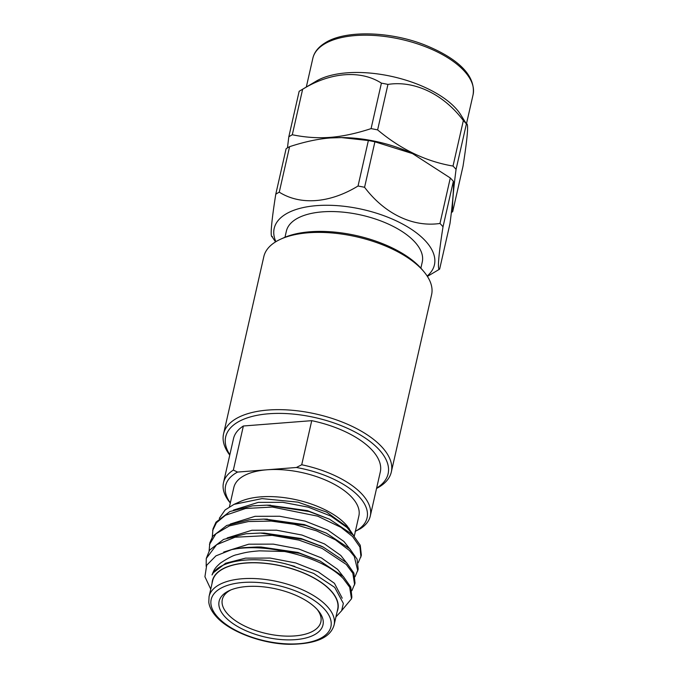 <?xml version="1.0" encoding="UTF-8"?>
<svg xmlns="http://www.w3.org/2000/svg" width="678" height="678" viewBox="0 0 678 678"><rect width="100%" height="100%" fill="white"/><g stroke="black" fill="none" stroke-linecap="round" stroke-linejoin="round"><path stroke-width="1.02" d="M420.877 268.132L422.258 262.039A69.673 32.281 -167.2 0 0 392.604 226.096A69.673 32.281 -167.2 0 0 322.423 211.858A69.673 32.281 -167.2 0 0 286.37 231.164L284.98 237.258M391.316 471.998L431.589 294.727A86.021 39.858 -167.2 0 0 423.826 271.59A86.021 39.858 -167.2 0 0 308.337 232.774A86.021 39.858 -167.2 0 0 280.828 239.105A86.021 39.858 -167.2 0 0 263.827 256.615L223.554 433.886A86.021 39.858 12.8 0 1 268.064 410.046A86.021 39.858 12.8 0 1 354.713 427.623A86.021 39.858 12.8 0 1 391.316 471.998A86.021 39.858 12.8 0 1 376.553 488.44M219.282 518.373L225.121 509.941L233.986 504.373L240.131 501.601A64.342 29.815 12.8 0 1 345.958 524.611A64.342 29.815 12.8 0 1 347.102 525.908L353.746 535.662M233.986 504.373L262.039 498.61L297.896 502.144L326.601 512.076L349.162 528.348M337.119 611.683A64.342 29.815 -167.2 0 0 330.949 590.691A64.342 29.815 -167.2 0 0 260.623 562.893A64.342 29.815 -167.2 0 0 212.07 583.275M335.932 616.904L341.653 610.717L343.348 603.412L334.712 587.394L313.685 573.444L290.116 565.13C256.36 555.002 218.926 559.723 212.019 574.961C214.172 569.622 214.528 568.317 220.511 562.994C228.452 557.808 233.969 555.028 237.063 554.655C245.216 552.46 248.14 551.782 259.369 550.85L284.582 551.494C324.245 559.765 338.729 574.198 343.06 578.334L349.67 587.224L351.484 598.801L341.754 610.522M210.739 589.14L204.926 576.732L206.68 565.249L215.926 555.867L231.825 549.561A75.266 34.875 12.8 0 1 284.582 551.494M209.061 596.521L212.629 580.834A64.113 29.705 12.8 0 1 263.25 563.189A64.113 29.705 12.8 0 1 330.745 590.707A64.113 29.705 12.8 0 1 337.669 609.242L334.11 624.938A64.113 29.705 12.8 0 0 327.186 606.395A64.113 29.705 12.8 0 0 259.691 578.876A64.113 29.705 12.8 0 0 209.061 596.521L208.799 602.242C209.358 606.946 211.875 611.776 216.341 616.726C229.367 631.523 261.572 643.761 289.031 644.303C315.482 644.202 330.508 637.752 334.11 624.938M317.228 609.488A53.257 24.679 12.8 0 1 318.177 610.564A53.257 24.679 12.8 0 1 294.489 639.718A53.257 24.679 12.8 0 1 224.867 616.683A53.257 24.679 12.8 0 1 229.639 590.453A53.257 24.679 12.8 0 1 317.228 609.488M231.02 589.86A50.528 23.408 -167.2 0 0 222.316 599.538A50.528 23.408 -167.2 0 0 227.774 614.141A50.528 23.408 -167.2 0 0 280.963 635.828A50.528 23.408 -167.2 0 0 320.855 621.921A50.528 23.408 -167.2 0 0 317.185 609.437M212.273 536.959L212.994 528.891L215.977 522.196L229.876 511.543L252.436 505.864L266.785 505.169L309.075 511.526L329.525 519.195L352.941 534.832L360.255 545.248L361.374 555.274L358.213 562.782M212.604 530.594L216.392 522.789L225.427 515.28L245.58 508.492L272.403 507.051L317.66 516.153L340.949 527.34L352.56 536.527L359.899 547.027L360.976 556.985M209.104 550.892L209.824 542.832L212.807 536.137L226.715 525.475L249.267 519.806L263.615 519.111L305.905 525.458L326.364 533.137L349.78 548.773L357.094 559.189L358.204 569.215L355.052 576.724M209.451 544.527L215.918 533.815L229.367 525.908L248.436 521.535L271.149 521.077L294.447 524.365L316.541 530.849L335.466 539.866L349.39 550.46L354.247 556.333L357.815 570.918M206.163 566.316L206.273 558.46L209.638 550.07L223.545 539.417L246.097 533.739L260.445 533.052L302.735 539.4L323.194 547.07L346.611 562.706L353.924 573.122L355.035 583.148L351.882 590.665M206.273 558.46L216.646 544.688L235.02 537.23L272.166 535.349L298.913 540.112L322.236 548.468L346.229 564.401L352.823 573.257L354.645 584.868M231.825 549.561L242.936 547.68L257.284 546.985L299.574 553.333L320.033 561.011L343.441 576.647L350.763 587.063L351.874 597.089L351.484 598.801M354.263 536.222L358.865 515.966A64.113 29.705 -167.2 0 0 351.941 497.423A64.113 29.705 -167.2 0 0 266.996 469.786A64.113 29.705 -167.2 0 0 233.817 487.55L229.461 506.746M287.447 147.897L288.811 136.812A96.683 44.799 12.8 0 1 290.506 135.761A96.683 44.799 12.8 0 1 292.303 134.752C305.38 137.439 318.084 138.304 330.406 137.346C342.712 136.38 356.272 133.473 371.078 128.617A96.683 44.799 12.8 0 1 377.621 129.896C400.91 149.423 426.038 161.483 453.014 166.059A96.683 44.799 12.8 0 1 456.065 169.381C453.235 190.95 452.107 205.053 452.684 211.689A96.683 44.799 12.8 0 1 451.353 212.519M316.075 81.233A82.165 38.07 12.8 0 1 316.185 81.174A82.165 38.07 12.8 0 1 316.287 81.106A82.165 38.07 12.8 0 1 393.011 76.716A82.165 38.07 12.8 0 1 460.184 113.887L466.405 123.904A96.683 44.799 -167.2 0 0 463.345 120.574C443.565 94.123 414.47 80.292 387.952 84.411A96.683 44.799 -167.2 0 0 381.409 83.14C360.586 69.732 330.194 72.207 302.634 89.276A96.683 44.799 -167.2 0 0 300.846 90.276A96.683 44.799 -167.2 0 0 300.718 90.352A96.683 44.799 -167.2 0 0 299.151 91.327L288.811 136.812M456.065 169.381L466.405 123.904C468.744 122.71 467.617 136.812 463.023 166.203L452.684 211.689M339.136 137.583A84.733 39.265 12.8 0 1 342.237 137.575A84.733 39.265 12.8 0 1 412.309 153.499A84.733 39.265 12.8 0 1 412.622 153.643M368.366 140.541L341.534 137.583L330.262 137.956C317.957 138.914 304.397 141.821 289.591 146.677L279.26 192.162C300.354 205.468 329.839 203.273 358.035 186.018L368.366 140.541A96.683 44.799 -167.2 0 1 374.909 141.812L364.578 187.298C384.612 213.79 412.834 227.444 439.971 223.46L450.302 177.975L412.563 153.618L374.909 141.812M437.954 270.141A96.683 44.799 -167.2 0 0 438.073 270.064A96.683 44.799 -167.2 0 0 439.649 269.09L449.98 223.604C452.811 202.044 453.938 187.942 453.362 181.306A96.683 44.799 -167.2 0 0 450.302 177.975M275.895 241.673A82.165 38.07 12.8 0 1 286.124 213.892A82.165 38.07 12.8 0 1 393.037 219.392A82.165 38.07 12.8 0 1 427.157 276.039M453.362 181.306L443.022 226.791C438.513 255.199 437.225 271.141 439.649 269.09M443.022 226.791A96.683 44.799 -167.2 0 0 439.971 223.46M364.578 187.298A96.683 44.799 -167.2 0 0 358.035 186.018M279.26 192.162A96.683 44.799 -167.2 0 0 277.471 193.162A96.683 44.799 -167.2 0 0 275.776 194.213L286.108 148.736A96.683 44.799 -167.2 0 1 287.803 147.685A96.683 44.799 -167.2 0 1 289.591 146.677M376.629 488.092A83.292 38.595 -167.2 0 0 366.4 438.844A83.292 38.595 -167.2 0 0 268.776 413.766A83.292 38.595 -167.2 0 0 229.842 454.743M280.828 239.105L283.48 237.902A83.292 38.595 12.8 0 1 310.126 231.774A83.292 38.595 12.8 0 1 421.945 269.361L423.826 271.59M229.757 455.082A86.021 39.858 12.8 0 1 223.554 433.886M355.382 531.289A72.538 33.612 -167.2 0 0 359.128 496.728A72.538 33.612 -167.2 0 0 296.413 467.489L301.718 464.761A75.266 34.875 12.8 0 1 370.273 516.077A75.266 34.875 12.8 0 1 360.408 528.704L355.103 531.442M230.308 503.008L230.274 502.966A75.266 34.875 12.8 0 1 223.486 482.719A75.266 34.875 12.8 0 1 233.351 470.091L237.58 472.074A72.538 33.612 -167.2 0 0 230.342 502.881M233.351 470.091L243.368 425.996L311.736 420.665L301.718 464.761M296.413 467.489L237.58 472.074M272.395 236.512C269.988 238.554 271.234 222.808 275.776 194.213M387.952 84.411L377.621 129.896M453.014 166.059L463.345 120.574M302.634 89.276L292.303 134.752M371.078 128.617L381.409 83.14M212.019 574.961L213.324 572.757L225.63 563.249L245.572 558.13L270.149 558.062L295.65 562.926L318.219 571.834L334.449 583.309L342.229 598.199M223.715 552.053L248.741 544.197L273.319 544.129L298.812 548.985L321.38 557.901L337.619 569.376L342.899 576.105M227.113 537.968L251.902 530.255L276.48 530.188L301.981 535.052L324.55 543.959L340.78 555.435L346.068 562.164M230.283 524.035L255.072 516.314L279.65 516.255L305.151 521.111L327.72 530.027L343.949 541.493L349.229 548.222M233.444 510.093L258.242 502.381L282.819 502.313L308.312 507.169L330.881 516.085L347.119 527.56L352.399 534.289M290.116 565.13L294.794 566.393M257.284 546.985L261.072 547.01L298.023 552.468L320.033 561.011M260.445 533.052L264.234 533.077L301.193 538.535L321.406 546.248M265.573 519.136L304.354 524.594L326.364 533.137M268.742 505.203L307.524 510.661L329.525 519.195M370.273 516.077L380.29 471.981A75.266 34.875 -167.2 0 0 311.736 420.665M243.368 425.996A75.266 34.875 -167.2 0 0 233.503 438.632L223.486 482.719M217.816 617.234A61.384 28.442 12.8 0 1 242.953 582.478A61.384 28.442 12.8 0 1 324.279 608.946A61.384 28.442 12.8 0 1 299.142 643.702A61.384 28.442 12.8 0 1 217.816 617.234M324.762 43.816A82.165 38.07 12.8 0 1 419.309 44.485A82.165 38.07 12.8 0 1 473.075 94.734C476.236 74.19 455.167 57.155 424.275 44.765C389.553 31.171 345.39 30.171 325.643 42.553C318.507 46.841 314.236 52.104 312.829 58.325A82.165 38.07 12.8 0 1 324.762 43.816M466.549 123.438L473.075 94.734M342.237 137.575L341.534 137.566M427.394 276.404L438.073 270.064M275.531 241.902L271.734 236.215M316.185 81.174L300.718 90.352M306.312 87.038L312.829 58.325M319.77 545.459L323.194 547.07M267.403 519.136L263.615 519.111M270.564 505.203L266.785 505.169"/></g></svg>
